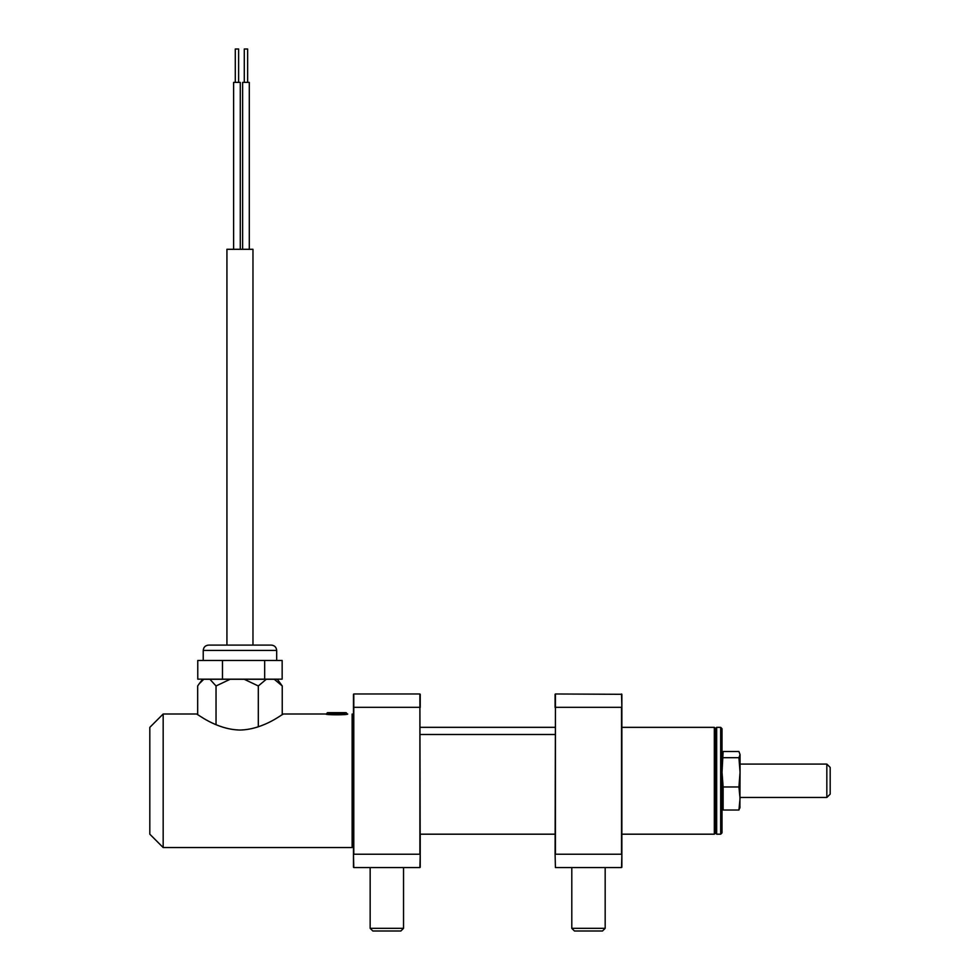 <?xml version="1.0" encoding="UTF-8"?>
<svg xmlns="http://www.w3.org/2000/svg" width="980" height="980" viewBox="0 0 980 980"><rect width="100%" height="100%" fill="white"/><g stroke="black" fill="none" stroke-linecap="round" stroke-linejoin="round"><path stroke-width="1.47" d="M714.334 727.356L715.339 728.361L715.339 833.184L714.334 834.188L714.334 727.356L621.871 727.356M347.704 714.004C348.427 715.082 325.103 715.082 325.826 714.004L326.757 714.175L327.418 712.668L346.112 712.668L327.418 712.668M282.24 685.963L274.265 679.287L277.352 679.287L282.24 685.963L282.24 714.726L283.355 714.004C283.245 713.33 264.22 729.292 240.627 730.027L239.292 730.027C215.674 729.267 196.686 713.342 196.551 714.004C196.637 713.305 215.637 729.279 239.292 730.027L240.627 730.027M353.462 780.778L353.462 846.206L352.126 847.541L352.126 714.004L353.462 715.339L353.792 707.327L353.792 854.217L419.893 854.217L419.893 707.327L353.792 707.327L353.792 693.975L419.893 693.975L420.224 707.462L420.224 694.306M163.17 714.004L163.17 847.541L149.817 834.188L149.817 727.356L163.17 714.004L196.551 714.004M244.29 82.381L244.29 49L247.634 49L247.634 82.381M242.624 249.3L242.624 82.381L249.3 82.381L249.3 249.3M233.608 82.381L233.608 249.3L233.608 82.381L240.284 82.381L240.284 249.3L240.284 82.381M235.286 82.381L235.286 49L238.618 49L238.618 82.381M252.975 645.097L252.975 249.3L226.931 249.3L226.931 645.097M266.291 679.287L258.316 685.963L244.216 679.287L274.265 679.287M221.26 679.152L230.129 679.287L216.029 685.963L209.916 679.287L244.216 679.287M254.408 679.287L258.647 679.152M203.791 679.287L199.222 683.746L202.554 679.287L209.916 679.287M199.222 683.746L197.678 685.963L197.678 714.726M258.316 685.963L258.316 726.817M216.029 685.963L216.029 724.673M208.569 645.097L271.338 645.097C274.584 645.416 276.36 647.204 276.679 650.438L203.228 650.438C203.546 647.204 205.335 645.416 208.569 645.097M222.472 679.152L222.472 660.459L197.764 660.459L197.764 679.152L282.154 679.152L282.154 660.459L264.674 660.459L264.674 679.152L228.671 679.152M222.472 660.459L264.674 660.459M720.68 727.356L722.015 728.691L722.015 832.853L720.68 834.188L720.68 727.356L716.674 727.356L716.674 834.188L720.68 834.188M826.838 764.082L830.183 767.414L830.183 794.131L826.838 797.463L826.838 764.082L740.047 764.082M739.9 808.035L740.047 772.326L738.932 786.965L740.047 798.492L738.932 810.031L740.047 806.932M740.047 754.612L738.932 757.699L740.047 772.326L740.047 754.612L738.932 751.513L723.13 751.513L722.015 772.314M722.407 780.778L722.174 794.4M722.407 805.156L722.015 806.932M722.015 806.944L723.13 810.031L723.13 786.965L722.015 772.35M738.932 810.031L723.13 810.031M738.932 786.965L723.13 786.965M738.932 757.699L723.13 757.699M722.407 756.389L722.162 767.156M555.096 734.486L420.224 734.486L555.096 734.51M329.746 712.668L335.062 712.668M343.796 712.668L338.48 712.668M555.427 726.695L555.096 854.082L555.427 707.327L555.427 854.217L621.528 854.217L621.528 707.327L555.427 707.327L555.427 693.975L621.871 694.306L621.871 867.239L621.871 834.188L714.334 834.188M621.528 834.85L621.528 726.695M621.871 854.082L621.528 867.57L555.427 867.57L555.096 854.082L555.427 867.57M555.096 694.306L555.096 707.462L555.096 694.306M621.871 707.462L621.528 693.975M571.793 928.33L574.464 931L602.504 931L605.174 928.33L571.793 928.33L571.793 867.57M370.158 928.33L372.829 931L400.869 931L403.54 928.33L370.158 928.33L370.158 867.57M419.893 834.85L419.893 726.695M419.893 693.975L420.224 867.239L420.224 854.082L419.893 867.57L353.792 867.57L353.462 854.082L353.792 867.57M353.462 694.306L353.462 867.239M353.462 846.206L353.462 854.082M420.224 854.082L420.224 834.188L555.096 834.188M346.785 714.175L346.785 713.342L326.757 713.342M325.826 714.004L283.355 714.004M352.126 847.541L163.17 847.541M203.228 650.438L203.228 660.459M276.679 650.438L276.679 660.459M715.339 832.853L716.674 834.188M715.339 728.691L716.674 727.356M826.838 797.463L740.047 797.463M555.096 727.332L420.224 727.332M346.785 713.342L346.112 712.668M605.174 867.57L605.174 928.33M403.54 867.57L403.54 928.33"/></g></svg>
